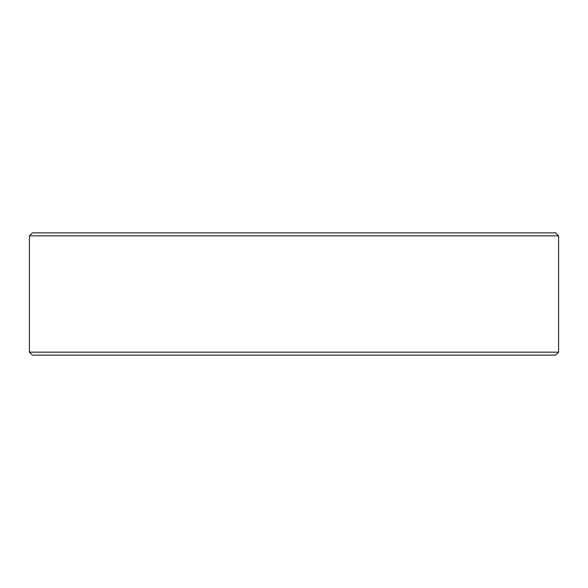 <?xml version="1.0" encoding="UTF-8"?>
<svg xmlns="http://www.w3.org/2000/svg" width="588" height="588" viewBox="0 0 588 588"><rect width="100%" height="100%" fill="white"/><g stroke="black" fill="none" stroke-linecap="round" stroke-linejoin="round"><path stroke-width="0.88" d="M29.4 235.825L32.347 232.885L555.653 232.885L558.6 235.825L29.4 235.825L29.4 352.175L558.6 352.175L558.6 235.825M29.4 352.175L32.347 355.115L555.653 355.115L558.6 352.175"/></g></svg>
